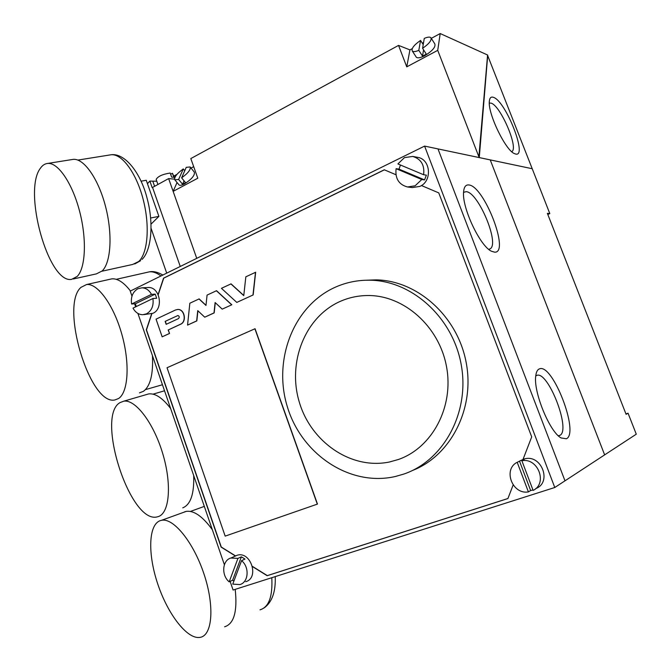<?xml version="1.0" encoding="UTF-8"?>
<svg xmlns="http://www.w3.org/2000/svg" width="671" height="671" viewBox="0 0 671 671"><rect width="100%" height="100%" fill="white"/><g stroke="black" fill="none" stroke-linecap="round" stroke-linejoin="round"><path stroke-width="1.01" d="M547.804 214.46L549.801 213.588L547.368 213.344L626.093 414.309L628.048 413.202L636.276 434.187L604.638 454.879L490.233 159.891L437.987 148.912L564.99 480.813L437.987 148.912L424.6 146.093L130.233 291.113L131.969 296.154M549.801 213.588L532.22 168.723L490.233 159.891L604.638 454.879L554.783 487.498L424.6 146.093M628.048 413.202L625.942 413.923M152.904 298.511L133.009 308.123C135.357 312.401 138.603 314.598 142.764 314.716L146.521 313.827C151.73 310.757 153.86 305.657 152.904 298.511L156.67 298.268L155.236 294.141L151.47 294.359C149.163 290.191 146.001 288.01 141.967 287.817L137.874 288.756C132.724 291.877 130.635 296.959 131.591 304.013L151.47 294.359M143.955 314.615L152.921 313.298C163.833 308.878 159.975 286.903 148.4 287.498L147.36 287.549M155.236 294.141L135.416 303.745L136.247 306.555M135.416 303.745L131.591 304.013M400.453 165.016L399.002 169.126L396.108 168.681C395.009 178.511 398.809 184.609 407.515 186.983L415.123 185.792L421.782 179.501L424.558 179.895L426.379 175.148L423.611 174.728C424.751 165.116 421.128 159.019 412.724 156.435L404.454 157.618L397.895 163.942L423.611 174.728M408.06 187.05L412.321 187.57L419.87 186.395C432.51 181.178 430.715 159.035 417.505 157.324L412.724 156.435M396.108 168.681L421.782 179.501M399.002 169.126L424.558 179.895M535.718 488.597C552.451 482.508 541.38 453.781 524.378 458.947L520.478 460.591M521.87 460.734L533.11 490.4C547.93 483.489 537.991 457.446 521.87 460.734L524.143 459.518L521.744 460.096L517.198 462.294C502.713 469.314 512.308 494.863 528.404 491.91L530.644 490.518L532.959 490.006M517.198 462.294L528.404 491.91M519.497 461.078L530.644 490.518M241.568 560.637L232.762 584.122L239.933 584.567C248.622 582.285 249.679 567.096 241.568 560.637L244.982 559.069L241.375 556.838L237.945 558.389L230.782 558.037C222.193 560.453 221.212 575.383 229.18 581.849L232.636 580.189L233.877 581.153M245.72 581.707C259.652 577.974 250.728 550.732 237.106 555.269L234.531 556.418M237.945 558.389L229.18 581.849M241.375 556.838L232.636 580.189M340.44 301.296C305.037 316.796 287.18 362.306 299.316 402.172C311.05 442.147 351.26 470.019 389.541 461.975L398.356 459.501C432.183 447.851 454.15 406.878 446.509 366.609C439.161 326.299 403.934 295.315 368.169 295.525C358.457 295.542 349.214 297.463 340.44 301.296C349.214 297.463 358.457 295.542 368.169 295.525C403.934 295.315 439.161 326.299 446.509 366.609C454.15 406.878 432.183 447.851 398.356 459.501L389.541 461.975C351.26 470.019 311.05 442.147 299.316 402.172C287.18 362.306 305.037 316.796 340.44 301.296M403.707 474.103C443.464 460.734 469.826 412.891 461.329 365.326C453.168 317.71 412.095 280.738 370.115 280.21C357.869 279.992 346.27 282.332 335.29 287.213C293.311 305.959 272.678 360.134 287.465 407.154C301.749 454.309 349.817 486.953 395.311 476.511L403.707 474.103M412.313 470.547C450.727 455.861 475.177 408.471 466.119 362.231C457.362 315.932 417.119 280.419 376.054 279.874L366.819 280.201M205.997 305.28L199.153 298.905L189.834 303.225L187.553 325.108L196.846 320.889L197.903 310.79M187.553 325.108L196.662 320.906L197.744 310.639L204.739 317.19L214.007 312.912L215.114 302.546L222.218 309.13L231.822 304.768L216.548 290.702L207.071 295.097L205.98 305.439L198.968 298.914M204.739 317.19L214.183 312.904L215.274 302.696M177.421 309.49L177.865 309.465C184.651 308.979 187.033 321.694 180.633 324.227L168.304 329.931L169.537 333.479L162.164 336.817L156.049 319.153L175.492 309.994L177.689 309.482C184.466 308.995 186.857 321.711 180.449 324.244L168.304 329.931M384.399 169.83L163.741 278.138L158.205 294.72M151.864 313.718L146.479 329.855L221.287 547.041L235.613 555.94M252.464 566.399L267.31 575.617L507.922 498.511M317.475 504.08L255.055 328.723L167.037 367.742L225.171 536.121L317.475 504.08M243.783 295.483L231.05 283.867L221.438 288.32L236.788 302.411L253.16 294.938L255.668 272.25L245.829 276.821L243.766 295.634L230.874 283.875M134.603 303.804L135.643 306.848M137.916 313.432L224.382 564.714M230.128 581.396L233.097 590.035L554.783 487.498M252.514 566.618L267.15 575.701L507.913 498.545L513.147 484.974M523.011 459.425L531.709 436.888L438.759 192.887L421.422 185.531M151.663 313.785L146.295 329.872L221.111 547.108L235.446 556.016M395.924 174.72L384.298 169.788L163.556 278.146L158.104 294.494M317.316 504.147L254.888 328.748M165.15 321.384L177.916 315.521C179.467 316.226 179.66 317.249 178.486 318.599L166.173 324.336L165.15 321.384L177.899 315.521M168.119 329.956L169.537 333.479M169.352 333.504L162.164 336.817M166.333 324.261L165.334 321.367M222.218 309.13L231.822 304.768M231.654 304.785L216.372 290.711M236.788 302.411L253.16 294.938M252.984 294.946L255.5 272.258M156.259 179.727L156.142 179.409C157.945 176.322 162.625 174.192 170.199 173.034L171.633 177.094L173.864 177.303L172.439 173.261L174.619 178.016M170.627 174.242L172.439 173.261M147.444 183.678L149.868 181.069L152.174 187.654L168.631 178.578L174.477 179.132M151.126 228.434L166.71 273.139M168.631 178.578L196.746 258.352L173.135 191.361L177.052 182.52M152.51 187.293L180.256 266.471M176.918 174.401L173.915 176.012M156.788 181.245L149.868 181.069M493.361 97.312C505.708 100.709 528.161 157.937 515.513 153.994L514.531 153.642C505.615 150.581 487.616 113.231 489.352 101.22C489.679 97.815 491.013 96.515 493.361 97.312M511.73 151.68L511.965 151.52C518.658 147.687 500.407 105.414 491.08 103.141L489.31 103.091M487.725 55.207L479.27 157.593L532.22 168.723L487.565 55.29M181.623 177.849L186.244 167.339L190.136 166.953C190.95 169.52 188.115 173.152 181.623 177.849L185.565 182.646L182.571 184.248L178.629 179.459L174.812 179.811C174.015 177.228 176.834 173.604 183.284 168.941L178.629 179.459M178.897 184.751L179.09 184.986C179.979 185.666 181.74 185.322 184.366 183.963C191.663 179.249 194.993 175.316 194.355 172.162L190.329 167.188M423.216 44.605L420.541 40.428C413.965 45.007 411.231 48.555 412.338 51.08C413.411 51.969 415.575 51.726 418.813 50.35L422.52 56.104L424.382 55.198L426.286 54.091L422.587 48.32C429.205 43.707 431.965 40.151 430.849 37.643C429.742 36.737 427.544 36.997 424.265 38.415L422.587 48.32M416.028 56.775L416.356 57.287C417.765 58.343 420.549 57.815 424.709 55.701C432.451 50.929 435.823 46.995 434.825 43.909L431.185 38.163M478.834 157.5L487.582 55.005L440.201 33.55L431.302 38.356M173.135 191.361L197.802 178.218L190.816 158.574L398.54 45.402L406.752 66.857L437.727 50.35L479.111 157.366M193.684 166.651L191.05 168.077M406.752 66.857L409.939 49.889L398.54 45.402M409.939 49.889L412.229 48.648M422.319 43.204L423.569 42.533M437.727 50.35L440.201 33.55M418.813 50.35L420.541 40.428M422.52 56.104L423.569 49.855M184.751 170.736L183.284 168.941M182.571 184.248L184.064 180.818M468.836 184.961C484.143 185.859 510.186 253.227 494.678 252.17L491.566 251.281C480.176 246.467 461.715 207.347 463.602 191.847C464.03 186.882 465.775 184.592 468.836 184.961M488.765 249.377L490.275 248.773C499.719 243.179 478.121 192.015 466.186 191.671L463.703 192.3M539.534 368.849C552.594 363.128 579.627 433.072 566.416 438.75L561.107 437.962C549.608 431.965 533.151 391.512 535.768 375.794C536.263 371.826 537.513 369.511 539.534 368.849M558.356 435.806L560.117 435.261C570.979 429.281 547.846 370.308 536.733 375.416L535.752 375.945M73.34 278.977L96.406 273.877L102.202 270.925C110.958 262.562 112.745 234.171 105.548 206.517C98.427 178.83 83.917 158.213 73.231 159.363L71.923 159.572M77.199 276.427C85.569 268.065 86.945 239.388 79.623 211.365C72.376 183.3 58.058 162.34 47.733 163.43C44.932 163.682 42.516 165.251 40.486 168.136C22.495 190.874 48.589 284.043 71.629 279.354L77.199 276.427M141.053 181.187L146.253 180.273L158.893 216.381L151.059 224.122M158.893 216.381L150.648 218.008M139.484 392.845L143.368 391.344C150.296 386.286 153.323 374.393 152.451 355.672M130.476 290.996C123.766 282.357 117.526 278.314 111.755 278.868L109.809 279.304M118.582 398.515C128.278 392.334 130.107 363.523 121.845 334.334C113.693 305.104 97.547 283.003 86.551 284.546L80.914 287.398C59.811 305.783 89.738 405.561 114.842 399.975L118.582 398.515M182.764 507.821L183.149 507.687C190.749 504.29 194.263 493.571 193.693 475.521M170.627 408.505C162.608 397.978 155.286 393.122 148.668 393.919L146.127 394.657M158.582 516.502C169.662 512.669 171.927 483.724 162.6 453.168C153.399 422.579 135.316 399.144 123.749 401.183L119.983 402.625C95.559 416.23 129.88 523.455 156.905 516.964L158.582 516.502M224.617 626.789C234.003 623.904 237.534 611.432 235.211 589.364M212.338 529.704C202.608 516.402 193.902 510.296 186.236 511.386L184.567 511.847M199.589 637.45L200.277 637.333C212.489 635.286 214.695 605.947 204.018 574.108C193.5 542.243 173.529 517.752 161.627 520.277L160.017 520.713C148.341 525.091 147.746 554.472 157.802 584.147C167.7 613.856 186.806 639.086 199.589 637.45M175.265 176.641L174.871 175.508M154.556 186.186L152.854 181.338M101.891 271.227L132.715 264.441L138.704 261.505C147.771 253.311 150.069 226.026 143.217 199.606C136.456 173.152 122.047 153.542 111.118 154.758L109.776 154.976M160.948 275.982C156.779 272.803 152.879 271.428 149.264 271.864L147.268 272.309M260.004 609.838C268.845 607.213 272.778 596.502 271.789 577.706M141.967 287.817L148.4 287.498M522.793 459.794L524.378 458.947M231.26 557.886L237.106 555.269M370.115 280.21L376.054 279.874M156.142 179.409L157.895 184.382M412.338 51.08L416.356 57.287M174.812 179.811L179.09 184.986M488.924 249.352L490.275 248.773M558.524 435.798L560.117 435.261M77.87 160.084L111.118 154.758C125.007 152.829 140.86 173.101 147.117 198.381C154.137 224.189 151.118 251.113 141.95 259.459M73.231 159.363L47.733 163.43M140.625 260.692L134.754 263.963M116.268 279.321L149.264 271.864C153.147 271 157.668 272.057 162.852 275.043M111.755 278.868L86.551 284.546M162.449 384.735L145.397 389.65M164.529 390.79L153.013 394.154M148.668 393.919L123.749 401.183M263.955 608.035C272.04 602.332 275.798 591.856 275.236 576.607M204.311 506.395L190.405 511.436M186.236 511.386L161.627 520.277"/></g></svg>
